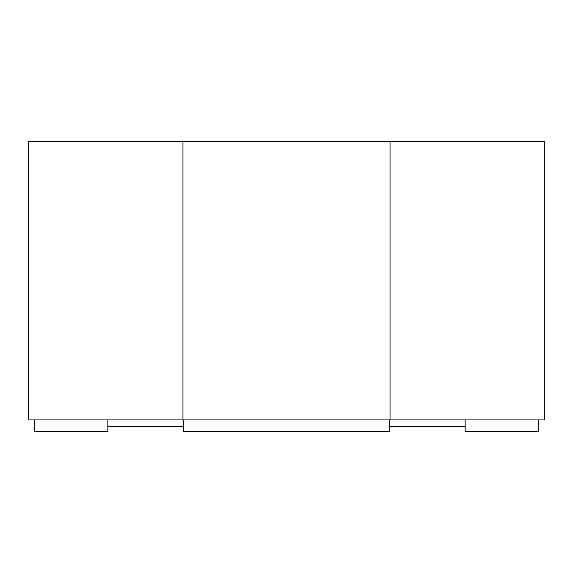 <?xml version="1.0" encoding="UTF-8"?>
<svg xmlns="http://www.w3.org/2000/svg" width="573" height="573" viewBox="0 0 573 573"><rect width="100%" height="100%" fill="white"/><g stroke="black" fill="none" stroke-linecap="round" stroke-linejoin="round"><path stroke-width="0.86" d="M182.966 419.93L182.966 141.61L28.65 141.61L28.65 419.93L544.35 419.93L544.35 141.61L390.034 141.61L390.034 419.93M182.966 141.61L390.034 141.61M465.147 419.93L465.147 431.39L538.813 431.39L538.813 419.93M107.853 419.93L107.853 431.39L34.187 431.39L34.187 419.93M389.64 419.93L389.64 431.39L183.36 431.39L183.36 419.93M183.36 426.477L107.853 426.477M465.147 426.477L389.64 426.477"/></g></svg>
